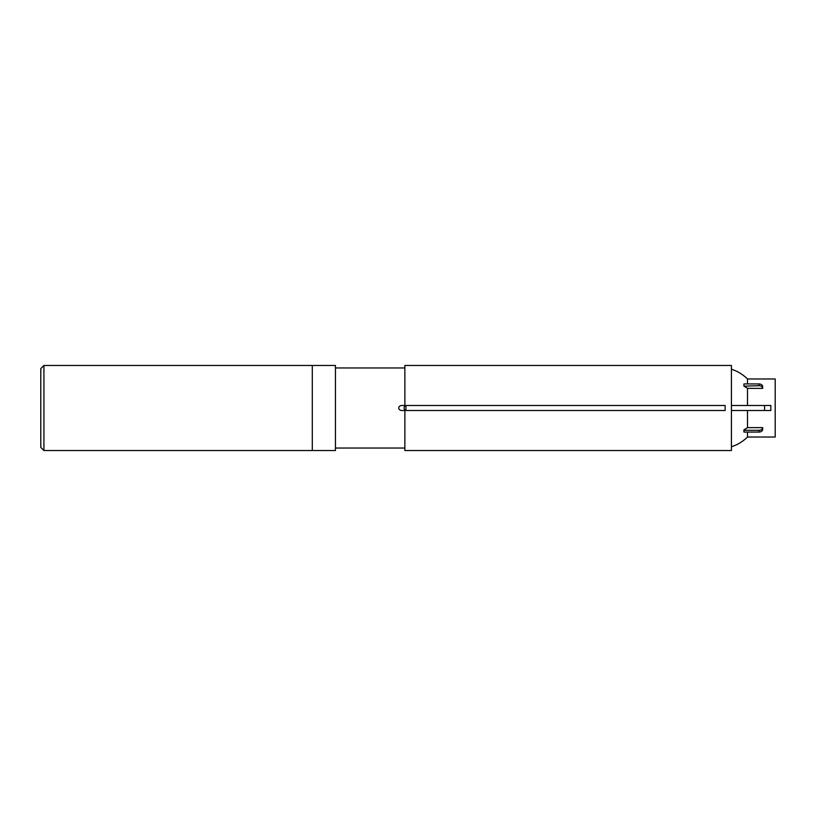 <?xml version="1.0" encoding="UTF-8"?>
<svg xmlns="http://www.w3.org/2000/svg" width="816" height="816" viewBox="0 0 816 816"><rect width="100%" height="100%" fill="white"/><g stroke="black" fill="none" stroke-linecap="round" stroke-linejoin="round"><path stroke-width="1.22" d="M312.293 450.534L312.293 365.466L43.931 365.466L43.931 450.534L312.293 450.534L312.293 365.466L335.437 365.466L335.437 450.534L312.293 450.534M43.931 450.534L40.8 447.413L40.8 368.587L43.931 365.466M405.909 410.499L405.909 405.501A2.499 1.765 90 0 0 404.144 408A2.499 1.765 90 0 0 405.909 410.499L725.159 410.499L725.159 405.501L402.074 405.501C400.197 405.481 399.044 406.307 398.616 408C399.044 409.693 400.197 410.519 402.074 410.499L405.909 410.499L402.074 410.499M747.507 388.375A40.729 28.805 180 0 0 743.927 386.162L758.931 385.703A3.754 2.652 0 0 1 762.685 388.365L747.507 388.375L747.507 405.501M743.927 385.703L743.927 383.938L758.931 383.938A3.754 2.652 180 0 1 762.685 386.59L762.685 386.611M762.685 387.478L762.685 388.365M758.931 432.062A3.754 2.652 0 0 0 762.685 429.41L762.685 427.635A3.754 2.652 180 0 1 758.931 430.297L743.927 430.297L743.927 432.062L758.931 432.062L758.931 430.297M743.927 430.297L743.927 429.838A40.729 28.805 0 0 0 747.507 427.625L762.685 427.625M747.507 432.062L747.507 437.029L775.2 437.029L775.2 378.971L747.507 378.971L747.507 383.938M747.507 410.499L747.507 427.625M770.824 405.501L770.824 410.499L770.824 405.501L731.411 405.501M731.411 410.499L770.824 410.499M404.869 410.499L404.869 450.534L731.411 450.534L731.411 365.466L404.869 365.466L404.869 405.501M758.931 383.938L758.931 385.703M764.561 405.501L764.561 410.499M747.507 378.971A40.749 40.749 0 0 0 731.411 369.22M731.411 446.78A40.749 40.749 0 0 0 747.507 437.029M404.869 367.965L335.437 367.965M404.869 448.035L335.437 448.035"/></g></svg>

